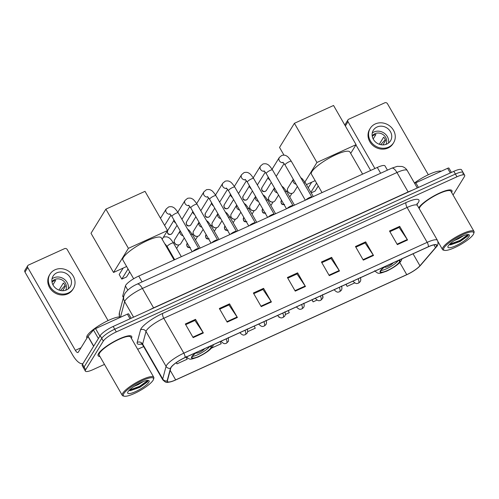 <?xml version="1.0" encoding="UTF-8"?>
<svg xmlns="http://www.w3.org/2000/svg" width="499" height="499" viewBox="0 0 499 499"><rect width="100%" height="100%" fill="white"/><g stroke="black" fill="none" stroke-linecap="round" stroke-linejoin="round"><path stroke-width="0.75" d="M123.44 297.566L122.823 296.5A12.107 2.745 -29.9 0 1 122.779 295.826L125.417 285.952A12.107 2.745 -29.9 0 1 125.742 285.235A12.107 2.745 -29.9 0 1 138.741 276.066L377.294 167.433A12.107 2.745 -29.9 0 1 385.003 165.918L387.436 170.159M462.823 173.926A12.107 2.745 150.1 0 0 463.109 172.535L461.544 169.81A12.107 2.745 150.1 0 0 453.834 171.325L113.173 326.458A12.107 2.745 150.1 0 0 100.18 335.627L82.522 364.276A12.107 2.745 150.1 0 0 82.235 365.661L83.801 368.387A12.107 2.745 150.1 0 1 84.088 367.002A12.107 2.745 150.1 0 0 83.801 368.387L85.366 371.113A12.107 2.745 150.1 0 0 93.076 369.603L104.478 364.407M453.067 195.015L464.394 176.652A12.107 2.745 150.1 0 0 464.675 175.261A12.107 2.745 150.1 0 0 456.972 176.777L116.311 331.91A12.107 2.745 150.1 0 0 103.312 341.079L101.746 338.353L84.088 367.002L101.746 338.353A12.107 2.745 150.1 0 1 114.745 329.184A12.107 2.745 150.1 0 0 101.746 338.353L100.18 335.627M456.972 176.777L455.406 174.051L114.745 329.184L455.406 174.051A12.107 2.745 150.1 0 1 463.109 172.535A12.107 2.745 150.1 0 0 455.406 174.051L453.834 171.325M98.565 353.541A19.367 4.391 150.1 0 0 98.11 355.762A19.367 4.391 150.1 0 0 99.925 356.479A19.367 4.391 150.1 0 1 98.11 355.762A19.367 4.391 150.1 0 1 98.565 353.541A19.367 4.391 150.1 0 1 116.061 340.474A19.367 4.391 150.1 0 1 131.692 336.451A19.367 4.391 150.1 0 0 116.061 340.474A19.367 4.391 150.1 0 0 98.565 353.541M418.811 207.709A19.367 4.391 150.1 0 0 418.742 207.821A19.367 4.391 150.1 0 1 418.811 207.709A19.367 4.391 150.1 0 1 436.301 194.641A19.367 4.391 150.1 0 1 451.938 190.618A19.367 4.391 150.1 0 0 436.301 194.641A19.367 4.391 150.1 0 0 418.811 207.709M171.113 367.432A12.912 2.925 -29.9 0 1 184.973 357.646L428.304 246.837A12.912 2.925 -29.9 0 1 436.525 245.227A12.912 2.925 -29.9 0 1 435.54 247.616L419.94 265.78A12.912 2.925 -29.9 0 1 406.754 274.656L175.667 379.889A12.912 2.925 -29.9 0 1 167.446 381.498A12.912 2.925 -29.9 0 1 167.402 380.787L170.758 368.193A12.912 2.925 -29.9 0 1 171.113 367.432M170.839 367.557A13.236 3 150.1 0 0 170.477 368.337L167.121 380.93A13.236 3 150.1 0 0 172.916 381.117A13.236 3 150.1 0 0 175.592 380.007L406.679 274.774A13.236 3 150.1 0 0 417.838 267.926A13.236 3 150.1 0 0 420.195 265.68L435.795 247.516A13.236 3 150.1 0 0 428.379 246.718L185.048 357.527A13.236 3 150.1 0 0 170.839 367.557M389.881 231.667L399.113 227.463L407.265 239.532A3.231 1.216 65.5 0 1 407.552 239.988L399.711 226.359L389.501 231.006L397.341 244.635L407.552 239.988M399 227.519L399.711 226.359M355.849 247.167L365.081 242.963L373.233 255.026A3.231 1.216 65.5 0 1 373.52 255.482L365.68 241.853L355.469 246.506L363.309 260.135L373.52 255.482M364.969 243.013L365.68 241.853M321.818 262.661L331.049 258.463L339.201 270.527A3.231 1.216 65.5 0 1 339.488 270.982L331.648 257.353L321.437 262L329.278 275.629L339.488 270.982M330.931 258.513L331.648 257.353M185.69 324.656L194.922 320.452L203.074 332.515A3.231 1.216 65.5 0 1 203.361 332.97L195.521 319.341L185.31 323.994L193.15 337.623L203.361 332.97M194.803 320.501L195.521 319.341M219.722 309.155L228.954 304.951L237.106 317.021A3.231 1.216 65.5 0 1 237.393 317.476L229.552 303.847L219.342 308.494L227.182 322.123L237.393 317.476M228.835 305.008L229.552 303.847M253.754 293.662L262.985 289.457L271.138 301.521A3.231 1.216 65.5 0 1 271.425 301.976L263.584 288.347L253.373 293L261.214 306.623L271.425 301.976M262.867 289.507L263.584 288.347M287.786 278.161L297.017 273.957L305.17 286.027A3.231 1.216 65.5 0 1 305.457 286.482L297.616 272.853L287.405 277.5L295.246 291.129L305.457 286.482M296.899 274.013L297.616 272.853M131.405 338.378A19.367 4.391 150.1 0 0 131.692 336.451A19.367 4.391 150.1 0 1 131.405 338.378M451.645 192.545A19.367 4.391 150.1 0 0 451.938 190.618A19.367 4.391 150.1 0 1 451.645 192.545M103.312 341.079L85.653 369.728A12.107 2.745 150.1 0 0 85.366 371.113M137.68 349.288L143.643 346.574M345.969 284.33L347.136 286.37L354.702 282.921M247.629 331.679L255.251 328.211L254.222 326.109M211.445 348.159L221.219 343.711L220.19 341.609M176.284 362.648L176.977 363.858L187.187 359.205L186.158 357.109M311.937 299.83L313.104 301.864L316.996 300.092M323.046 297.342L323.103 296.786M278.835 316.952L279.284 317.264M285.341 314.507L289.283 312.711L288.254 310.615M279.072 317.364L278.897 316.996M176.977 363.858L176.359 362.598M313.104 301.864L312.081 299.768M347.136 286.37L346.113 284.268M130.039 318.774L127.376 314.139L95.558 328.629L99.869 336.133M82.99 363.515L82.984 363.522A16.143 6.069 65.5 0 1 82.984 363.522A16.143 6.069 65.5 0 1 72.573 354.858L24.969 272.067A2.015 1.815 -148.4 0 1 24.95 270.233L27.738 265.711A2.015 1.815 31.6 0 0 27.757 267.545L75.361 350.335A4.036 1.516 -114.5 0 0 77.963 352.5A4.036 1.516 -114.5 0 0 78.249 352.238L87.967 336.469A2.015 0.455 -29.9 0 1 88.073 336.326L93.494 330.02A2.015 0.455 -29.9 0 1 95.558 328.629M108.071 320.583L67.234 249.562A2.015 1.815 31.6 0 0 64.552 248.639L28.474 265.063A2.015 1.815 31.6 0 0 27.738 265.711M127.376 314.139A2.015 0.455 -29.9 0 1 128.661 313.89L131.175 318.262M56.786 272.847A10.086 9.063 31.6 0 0 53.1 276.072A10.086 9.063 31.6 0 0 54.803 287.38A10.086 9.063 31.6 0 0 66.585 289.882A10.086 9.063 31.6 0 0 70.272 286.657A10.086 9.063 31.6 0 0 68.569 275.348A10.086 9.063 31.6 0 0 56.786 272.847M68.282 288.865A10.086 9.063 31.6 0 0 64.265 279.234A10.086 9.063 31.6 0 0 53.724 277.818A10.086 9.063 31.6 0 0 52.021 278.841M52.938 284.792L55.688 280.326A8.071 7.254 -148.4 0 0 53.867 280.881A8.071 7.254 -148.4 0 0 52.289 281.873L52.046 282.259M65.687 290.231A8.071 7.254 31.6 0 0 63.972 281.374A8.071 7.254 31.6 0 0 54.703 279.527A8.071 7.254 31.6 0 0 51.965 281.779M50.006 274.163L49.451 275.068A13.723 12.325 31.6 0 0 51.765 290.449A13.723 12.325 31.6 0 0 67.789 293.855A13.723 12.325 31.6 0 0 72.81 289.47L73.365 288.565A13.723 12.325 31.6 0 0 71.051 273.184A13.723 12.325 31.6 0 0 55.027 269.778A13.723 12.325 31.6 0 0 50.006 274.163A13.723 12.325 31.6 0 0 52.326 289.545A13.723 12.325 31.6 0 0 68.351 292.95A13.723 12.325 31.6 0 0 73.365 288.565M60.46 290.493L65.051 285.534M62.687 290.724L65.35 286.401A8.071 7.254 -148.4 0 0 63.392 282.989L59.019 290.087M153.05 380.325A17.353 3.936 150.1 0 0 153.499 379.371A17.353 3.936 150.1 0 0 141.217 381.068A17.353 3.936 150.1 0 0 123.777 393.655A17.353 3.936 150.1 0 0 124.239 396.2A17.353 3.936 150.1 0 0 139.152 391.085A17.353 3.936 150.1 0 0 153.05 380.325M153.499 379.371L153.811 378.336A18.157 4.117 150.1 0 0 153.761 377.256A18.157 4.117 150.1 0 0 139.109 381.03A18.157 4.117 150.1 0 0 122.704 393.287A18.157 4.117 150.1 0 0 122.28 395.364A18.157 4.117 150.1 0 0 123.191 395.944L124.239 396.2M153.761 377.256L130.644 337.056A18.157 4.117 150.1 0 0 115.986 340.823A18.157 4.117 150.1 0 0 99.588 353.08A18.157 4.117 150.1 0 0 99.158 355.157L122.28 395.364M120.983 317.052A20.178 4.572 150.1 0 0 103.723 322.803A20.178 4.572 150.1 0 0 87.306 335.453A20.178 4.572 150.1 0 0 86.832 337.767L86.994 338.054M143.425 381.467L138.348 384.548L134.119 386.357M128 391.734A12.35 2.801 150.1 0 0 127.675 392.42A12.35 2.801 150.1 0 0 136.427 391.204A12.35 2.801 150.1 0 0 148.827 382.246A12.35 2.801 150.1 0 0 148.502 380.444A12.35 2.801 150.1 0 0 137.892 384.074A12.35 2.801 150.1 0 0 128 391.734M129.023 390.449L130.37 390.667L139.87 387.299L147.579 381.816L147.991 380.375M147.872 380.375L139.739 386.263L129.36 390.099M147.978 381.236L140.051 386.806L129.665 390.642M197.011 352.163A10.897 2.47 150.1 0 0 192.333 356.417A10.897 2.47 150.1 0 0 192.078 357.664A10.897 2.47 150.1 0 0 200.872 355.4A10.897 2.47 150.1 0 0 210.709 348.046A10.897 2.47 150.1 0 0 210.965 346.805A10.897 2.47 150.1 0 0 209.674 346.4M192.364 356.367A10.897 2.47 150.1 0 0 201.771 352.668A10.897 2.47 150.1 0 0 209.699 346.4M174.076 259.973L161.358 237.861A22.193 5.027 150.1 0 0 143.444 242.477A22.193 5.027 150.1 0 0 123.403 257.453A22.193 5.027 150.1 0 0 122.879 259.991L133.663 278.754M196.338 352.643A4.84 1.098 150.1 0 0 196.344 352.943A4.84 1.098 150.1 0 0 200.211 351.963A4.84 1.098 150.1 0 0 204.602 348.707M126.621 266.503L113.535 272.466L91.005 233.282L105.875 209.156L145.009 191.335L167.539 230.519L162.156 239.252M167.539 230.519L128.405 248.34L105.875 209.156M113.535 272.466L128.405 248.34M128.043 268.98L121.8 279.109L126.565 276.945L129.703 271.855M123.159 268.082L119.174 274.544L121.8 279.109M385.546 266.31A10.897 2.47 150.1 0 0 380.868 270.558A10.897 2.47 150.1 0 0 380.612 271.805A10.897 2.47 150.1 0 0 389.407 269.541A10.897 2.47 150.1 0 0 399.25 262.193A10.897 2.47 150.1 0 0 399.506 260.946A10.897 2.47 150.1 0 0 398.208 260.54M380.905 270.508A10.897 2.47 150.1 0 0 390.312 266.815A10.897 2.47 150.1 0 0 398.233 260.54M362.611 174.12L349.899 152.008A22.193 5.027 150.1 0 0 331.985 156.617A22.193 5.027 150.1 0 0 311.937 171.594A22.193 5.027 150.1 0 0 311.413 174.132L322.03 192.595M384.872 266.79A4.84 1.098 150.1 0 0 384.885 267.084A4.84 1.098 150.1 0 0 388.746 266.104A4.84 1.098 150.1 0 0 393.137 262.848M283.962 155.114L279.54 147.423L294.41 123.297L333.55 105.476L356.08 144.66L350.697 153.393M315.162 180.644L306.43 184.624M356.08 144.66L316.94 162.481L294.41 123.297M304.901 182.01L316.94 162.481M316.584 183.121L310.883 192.364M311.176 192.87L315.1 191.086L318.237 185.996M311.694 182.222L308.257 187.799M199.007 248.621L198.652 248.477A3.63 0.823 150.1 0 0 195.926 249.282A3.63 0.823 150.1 0 0 192.832 251.434M217.857 240.038L217.502 239.894A3.63 0.823 150.1 0 0 214.782 240.699A3.63 0.823 150.1 0 0 211.688 242.845M175.561 222.785A3.63 3.262 -148.4 0 1 174.195 221.388A3.63 3.262 -148.4 0 1 174.182 221.369A3.63 3.262 -148.4 0 1 173.721 219.585M175.71 223.041A2.626 2.358 -148.4 0 1 174.488 221.905A2.626 2.358 -148.4 0 1 174.475 221.893A2.626 2.358 -148.4 0 1 174.469 221.874M236.713 231.449L236.358 231.305A3.63 0.823 150.1 0 0 233.632 232.116A3.63 0.823 150.1 0 0 230.538 234.262M194.417 214.196A3.63 3.262 -148.4 0 1 193.044 212.805A3.63 3.262 -148.4 0 1 193.032 212.786A3.63 3.262 -148.4 0 1 192.577 211.002M194.566 214.458A2.626 2.358 -148.4 0 1 193.338 213.323A2.626 2.358 -148.4 0 1 193.331 213.304A2.626 2.358 -148.4 0 1 193.325 213.291L193.032 212.786M255.569 222.866L255.214 222.722A3.63 0.823 150.1 0 0 252.488 223.527A3.63 0.823 150.1 0 0 249.394 225.679M213.266 205.613A3.63 3.262 -148.4 0 1 211.9 204.216A3.63 3.262 -148.4 0 1 211.888 204.197A3.63 3.262 -148.4 0 1 211.433 202.413M213.416 205.869A2.626 2.358 -148.4 0 1 212.187 204.721A2.626 2.358 -148.4 0 1 212.175 204.709M274.419 214.277L274.063 214.133A3.63 0.823 150.1 0 0 271.344 214.944A3.63 0.823 150.1 0 0 268.244 217.09M232.122 197.024A3.63 3.262 -148.4 0 1 230.756 195.633A3.63 3.262 -148.4 0 1 230.744 195.614A3.63 3.262 -148.4 0 1 230.282 193.83M232.272 197.286A2.626 2.358 -148.4 0 1 231.037 196.132A2.626 2.358 -148.4 0 1 231.031 196.119M293.275 205.694L292.919 205.551A3.63 0.823 150.1 0 0 290.193 206.355A3.63 0.823 150.1 0 0 287.1 208.507M250.978 188.441A3.63 3.262 -148.4 0 1 249.606 187.044A3.63 3.262 -148.4 0 1 249.594 187.025A3.63 3.262 -148.4 0 1 249.138 185.241M251.122 188.697A2.626 2.358 -148.4 0 1 249.887 187.537M312.125 197.105L311.775 196.962A3.63 0.823 150.1 0 0 309.049 197.772A3.63 0.823 150.1 0 0 305.956 199.918M269.828 179.852A3.63 3.262 -148.4 0 1 268.462 178.461A3.63 3.262 -148.4 0 1 268.45 178.442A3.63 3.262 -148.4 0 1 267.988 176.658M269.978 180.114A2.626 2.358 -148.4 0 1 268.755 178.979A2.626 2.358 -148.4 0 1 268.749 178.96A2.626 2.358 -148.4 0 1 268.736 178.948L268.45 178.442M184.287 237.961L180.875 243.5A3.63 3.262 -148.4 0 1 177.937 244.959A3.63 3.262 -148.4 0 1 174.719 242.988A3.63 3.262 -148.4 0 1 174.706 242.969A3.63 3.262 -148.4 0 1 174.687 239.688L180.17 230.8M177.937 244.959L177.332 244.928A2.626 2.358 -148.4 0 1 175.006 243.493A2.626 2.358 -148.4 0 1 174.993 243.481L174.706 242.969M203.143 229.372L199.725 234.917A3.63 3.262 -148.4 0 1 196.787 236.376A3.63 3.262 -148.4 0 1 193.575 234.405A3.63 3.262 -148.4 0 1 193.562 234.387A3.63 3.262 -148.4 0 1 193.543 231.106L199.026 222.211M196.787 236.376L196.188 236.345A2.626 2.358 -148.4 0 1 193.868 234.923A2.626 2.358 -148.4 0 1 193.855 234.91A2.626 2.358 -148.4 0 1 193.849 234.892L193.562 234.387M221.993 220.789L218.581 226.328A3.63 3.262 -148.4 0 1 215.643 227.787A3.63 3.262 -148.4 0 1 212.424 225.816A3.63 3.262 -148.4 0 1 212.412 225.798A3.63 3.262 -148.4 0 1 212.399 222.517L217.876 213.628A3.63 3.262 -148.4 0 0 218.057 216.685A3.63 3.262 -148.4 0 0 220.726 218.587M215.643 227.787L215.044 227.756A2.626 2.358 -148.4 0 1 212.705 226.309M240.849 212.206L237.437 217.745A3.63 3.262 -148.4 0 1 234.493 219.204A3.63 3.262 -148.4 0 1 231.28 217.233A3.63 3.262 -148.4 0 1 231.268 217.215A3.63 3.262 -148.4 0 1 231.249 213.934L236.732 205.039M234.493 219.204L233.894 219.173A2.626 2.358 -148.4 0 1 231.567 217.739A2.626 2.358 -148.4 0 1 231.555 217.72M259.705 203.617L256.286 209.156A3.63 3.262 -148.4 0 1 253.349 210.615A3.63 3.262 -148.4 0 1 250.136 208.644A3.63 3.262 -148.4 0 1 250.124 208.626A3.63 3.262 -148.4 0 1 250.105 205.345L255.588 196.456M253.349 210.615L252.75 210.584A2.626 2.358 -148.4 0 1 250.429 209.162A2.626 2.358 -148.4 0 1 250.417 209.15A2.626 2.358 -148.4 0 1 250.411 209.137L250.124 208.626M278.554 195.034L275.142 200.573A3.63 3.262 -148.4 0 1 272.204 202.033A3.63 3.262 -148.4 0 1 268.986 200.062A3.63 3.262 -148.4 0 1 268.973 200.043A3.63 3.262 -148.4 0 1 268.961 196.762L274.438 187.867A3.63 3.262 -148.4 0 0 274.618 190.924A3.63 3.262 -148.4 0 0 277.288 192.826M272.204 202.033L271.606 202.001A2.626 2.358 -148.4 0 1 269.273 200.567A2.626 2.358 -148.4 0 1 269.267 200.548M297.41 186.445L293.992 191.984A3.63 3.262 -148.4 0 1 291.054 193.444A3.63 3.262 -148.4 0 1 287.842 191.479A3.63 3.262 -148.4 0 1 287.829 191.454A3.63 3.262 -148.4 0 1 287.811 188.173L293.293 179.284A3.63 3.262 -148.4 0 0 293.474 182.341A3.63 3.262 -148.4 0 0 296.144 184.243M291.054 193.444L290.455 193.412A2.626 2.358 -148.4 0 1 288.135 191.99A2.626 2.358 -148.4 0 1 288.123 191.978A2.626 2.358 -148.4 0 1 288.116 191.965M450.285 172.941L447.615 168.306L415.798 182.796L418.461 187.431M370.638 170.458L355.937 144.891M344.946 125.299A2.015 1.815 -148.4 0 1 345.189 124.401L347.978 119.872A2.015 1.815 31.6 0 0 347.996 121.706L374.911 168.519M428.31 174.75L387.474 103.73A2.015 1.815 31.6 0 0 384.791 102.8L348.72 119.23A2.015 1.815 31.6 0 0 347.978 119.872M414.669 183.42A2.015 0.455 -29.9 0 1 415.798 182.796M447.615 168.306A2.015 0.455 -29.9 0 1 448.9 168.057L451.414 172.423M377.032 127.014A10.086 9.063 31.6 0 0 373.339 130.233A10.086 9.063 31.6 0 0 375.042 141.548A10.086 9.063 31.6 0 0 386.825 144.049A10.086 9.063 31.6 0 0 390.517 140.824A10.086 9.063 31.6 0 0 388.815 129.515A10.086 9.063 31.6 0 0 377.032 127.014M388.521 143.026A10.086 9.063 31.6 0 0 384.511 133.401A10.086 9.063 31.6 0 0 373.963 131.986A10.086 9.063 31.6 0 0 372.266 133.008M373.177 138.959L375.934 134.487A8.071 7.254 -148.4 0 0 374.107 135.048A8.071 7.254 -148.4 0 0 372.528 136.04L372.291 136.427M385.927 144.398A8.071 7.254 31.6 0 0 384.218 135.541A8.071 7.254 31.6 0 0 374.942 133.688A8.071 7.254 31.6 0 0 372.204 135.94M370.246 128.33L369.69 129.235A13.723 12.325 31.6 0 0 372.011 144.616A13.723 12.325 31.6 0 0 388.029 148.016A13.723 12.325 31.6 0 0 393.05 143.631L393.605 142.726A13.723 12.325 31.6 0 0 391.291 127.351A13.723 12.325 31.6 0 0 375.267 123.945A13.723 12.325 31.6 0 0 370.246 128.33A13.723 12.325 31.6 0 0 372.566 143.712A13.723 12.325 31.6 0 0 388.59 147.111A13.723 12.325 31.6 0 0 393.605 142.726M380.7 144.66L385.29 139.695M382.933 144.885L385.596 140.562A8.071 7.254 -148.4 0 0 383.637 137.156L379.259 144.255M473.289 234.493A17.353 3.936 150.1 0 0 473.738 233.538A17.353 3.936 150.1 0 0 461.456 235.235A17.353 3.936 150.1 0 0 444.023 247.822A17.353 3.936 150.1 0 0 444.484 250.361A17.353 3.936 150.1 0 0 459.398 245.252A17.353 3.936 150.1 0 0 473.289 234.493M473.738 233.538L474.05 232.503A18.157 4.117 150.1 0 0 474.006 231.424A18.157 4.117 150.1 0 0 459.348 235.197A18.157 4.117 150.1 0 0 442.95 247.448A18.157 4.117 150.1 0 0 442.519 249.531A18.157 4.117 150.1 0 0 443.43 250.111L444.484 250.361M474.006 231.424L450.884 191.217A18.157 4.117 150.1 0 0 436.232 194.99A18.157 4.117 150.1 0 0 419.827 207.247A18.157 4.117 150.1 0 0 419.272 208.744M441.222 171.219A20.178 4.572 150.1 0 0 414.438 183.021M463.665 235.634L458.587 238.715L454.358 240.524M448.239 245.901A12.35 2.801 150.1 0 0 447.915 246.587A12.35 2.801 150.1 0 0 456.666 245.371A12.35 2.801 150.1 0 0 469.066 236.414A12.35 2.801 150.1 0 0 468.748 234.611A12.35 2.801 150.1 0 0 458.132 238.241A12.35 2.801 150.1 0 0 448.239 245.901M449.262 244.616L450.609 244.834L460.115 241.466L467.825 235.983L468.23 234.542M468.118 234.542L459.978 240.431L449.605 244.267M468.218 235.403L460.29 240.973L449.905 244.809M127.8 290.1L125.417 285.952M142.09 281.885L138.741 276.066M123.546 297.161L122.779 295.826M380.643 173.253L377.294 167.433M153.667 308.02A2.015 0.761 65.5 0 1 153.573 307.864L408.132 191.94L396.967 172.517A8.071 3.031 -114.5 0 0 391.759 168.188L397.26 166.354L401.945 166.473C404.246 167.109 406.011 168.45 407.24 170.502A16.143 3.661 150.1 0 0 396.967 172.517L142.408 288.441A16.143 3.661 150.1 0 0 125.074 300.672A16.143 3.661 150.1 0 0 124.638 301.627L133.576 317.164M149.344 309.985A16.143 3.661 -29.9 0 1 153.573 307.864L142.408 288.441A8.071 3.031 -114.5 0 0 137.2 284.112L391.759 168.188M82.522 364.276L85.653 369.728M113.173 326.458L116.311 331.91M119.411 316.902L119.454 312.511L123.864 295.969A8.071 7.666 14.9 0 0 124.638 301.627L120.546 316.952M408.226 192.096A2.015 0.761 65.5 0 1 408.132 191.94A16.143 3.661 -29.9 0 1 412.024 190.362M119.454 312.511A8.071 7.666 14.9 0 0 119.641 316.896M141.816 343.986A20.178 4.572 -29.9 0 1 137.175 342.433L140.537 329.845A20.178 4.572 -29.9 0 1 162.743 313.366L406.074 202.557A4.036 1.516 -114.5 0 0 407.103 207.472L163.778 318.281A16.143 3.661 150.1 0 0 146.444 330.513A16.143 3.661 150.1 0 0 146.007 331.461L142.645 344.054A16.143 3.661 150.1 0 0 142.708 344.946L141.105 343.674M406.074 202.557A20.178 4.572 -29.9 0 1 418.443 202.344A20.178 4.572 -29.9 0 1 417.376 203.773L416.996 204.216M417.382 205.457A16.143 3.661 150.1 0 0 407.103 207.472L427.169 242.358A16.143 3.661 -29.9 0 1 437.442 240.343L417.382 205.457L416.971 203.636M172.916 381.117C165.886 382.933 166.51 383.151 162.768 379.839A16.143 3.661 -29.9 0 1 162.711 378.947L166.067 366.353A16.143 3.661 -29.9 0 1 166.51 365.399A16.143 3.661 -29.9 0 1 183.838 353.167A4.036 1.516 65.5 0 1 185.048 357.527M170.477 368.337A4.036 3.836 14.9 0 1 166.067 366.353L146.007 331.461A4.036 3.836 -165.1 0 0 140.537 329.845M420.195 265.68A4.036 3.306 40.7 0 0 420.482 265.393L436.082 247.23C438.066 245.427 438.521 243.138 437.442 240.343M137.175 342.433A4.036 3.836 -165.1 0 1 142.645 344.054L162.711 378.947A4.036 3.836 14.9 0 0 167.121 380.93M428.379 246.718A4.036 1.516 -114.5 0 0 427.169 242.358L183.838 353.167L163.778 318.281A4.036 1.516 -114.5 0 1 162.743 313.366M416.989 203.96A4.036 3.306 -139.3 0 1 417.376 203.773M406.754 274.656L399.78 262.518M419.94 265.78L413.041 253.785M435.54 247.616L433.962 244.872M175.667 379.889L170.184 370.352M305.17 286.027L294.978 290.668M271.138 301.521L260.946 306.161M237.106 317.021L226.914 321.662M203.074 332.515L192.882 337.162M339.201 270.527L329.009 275.167M373.233 255.026L363.041 259.667M407.265 239.532L397.073 244.173M81.006 347.766L75.361 350.335M93.612 346.281L87.967 336.469M27.757 267.545L24.969 272.067M88.073 336.326L93.706 346.125M98.39 338.528L93.494 330.02M196.288 352.494A11.502 2.607 150.1 0 0 191.822 356.648A11.502 2.607 150.1 0 0 198.876 356.529A11.502 2.607 150.1 0 0 211.22 347.815A11.502 2.607 150.1 0 0 210.391 346.069M384.829 266.634A11.502 2.607 150.1 0 0 380.363 270.795A11.502 2.607 150.1 0 0 387.411 270.67A11.502 2.607 150.1 0 0 399.761 261.956A11.502 2.607 150.1 0 0 398.932 260.216M198.733 248.514L178.237 212.867A3.63 0.823 150.1 0 0 176.116 213.235A3.63 0.823 150.1 0 0 172.024 216.073A3.63 0.823 150.1 0 0 171.943 216.491L169.735 213.753M170.265 214.196A3.63 3.262 -148.4 0 1 166.541 212.705A3.63 3.262 -148.4 0 1 166.223 208.975L168.681 206.917C170.783 206.467 172.361 206.655 173.409 207.484C174.376 207.709 175.985 209.505 178.237 212.867M171.151 234.181A2.626 2.358 -148.4 0 1 167.645 230.588C167.065 233.763 168.169 235.017 170.964 234.355A2.626 0.986 -114.5 0 0 171.151 234.181A2.626 2.358 -148.4 0 0 172.111 233.345L177.039 225.348M217.589 239.925L197.093 204.284A3.63 0.823 150.1 0 0 194.972 204.652A3.63 0.823 150.1 0 0 190.88 207.484A3.63 0.823 150.1 0 0 190.793 207.902L188.591 205.164M189.121 205.607A3.63 3.262 -148.4 0 1 185.391 204.122A3.63 3.262 -148.4 0 1 185.073 200.386L187.53 198.334C189.639 197.885 191.211 198.072 192.258 198.895C193.232 199.126 194.841 200.916 197.093 204.284M190 225.592A2.626 2.358 -148.4 0 1 186.495 222.005C185.915 225.174 187.025 226.434 189.82 225.766A2.626 0.986 -114.5 0 0 190 225.592A2.626 2.358 -148.4 0 0 190.961 224.756L195.889 216.766M236.445 231.343L215.948 195.695A3.63 0.823 150.1 0 0 213.822 196.063A3.63 0.823 150.1 0 0 209.736 198.901A3.63 0.823 150.1 0 0 209.649 199.319L207.441 196.581M207.971 197.024A3.63 3.262 -148.4 0 1 204.247 195.533A3.63 3.262 -148.4 0 1 203.929 191.803L206.386 189.745C208.495 189.296 210.067 189.483 211.114 190.312C212.081 190.537 213.691 192.333 215.948 195.695M208.856 217.009A2.626 2.358 -148.4 0 1 205.351 213.416C204.771 216.591 205.875 217.845 208.669 217.184A2.626 0.986 -114.5 0 0 208.856 217.009A2.626 2.358 -148.4 0 0 209.817 216.173L214.745 208.177M255.295 222.754L234.798 187.113A3.63 0.823 150.1 0 0 232.677 187.481A3.63 0.823 150.1 0 0 228.586 190.312A3.63 0.823 150.1 0 0 228.505 190.73L226.297 187.992M226.827 188.435A3.63 3.262 -148.4 0 1 223.103 186.95A3.63 3.262 -148.4 0 1 222.785 183.214L225.242 181.162C227.344 180.713 228.922 180.9 229.964 181.723C230.937 181.954 232.546 183.744 234.798 187.113M227.712 208.42A2.626 2.358 -148.4 0 1 224.207 204.833C223.627 208.008 224.731 209.262 227.525 208.594A2.626 0.986 -114.5 0 0 227.712 208.42A2.626 2.358 -148.4 0 0 228.673 207.584L233.594 199.594M274.151 214.171L253.654 178.523A3.63 0.823 150.1 0 0 251.533 178.892A3.63 0.823 150.1 0 0 247.442 181.73A3.63 0.823 150.1 0 0 247.354 182.147L245.152 179.409M245.683 179.852A3.63 3.262 -148.4 0 1 241.953 178.361A3.63 3.262 -148.4 0 1 241.635 174.631L244.092 172.579C246.2 172.124 247.772 172.311 248.82 173.141C249.793 173.365 251.402 175.161 253.654 178.523M246.562 199.837A2.626 2.358 -148.4 0 1 243.057 196.244C242.477 199.419 243.587 200.673 246.375 200.012A2.626 0.986 -114.5 0 0 246.562 199.837A2.626 2.358 -148.4 0 0 247.523 199.001L252.45 191.005M293 205.582L272.504 169.941A3.63 0.823 150.1 0 0 270.383 170.309A3.63 0.823 150.1 0 0 266.298 173.147A3.63 0.823 150.1 0 0 266.21 173.558L264.002 170.82M264.532 171.263A3.63 3.262 -148.4 0 1 260.809 169.779A3.63 3.262 -148.4 0 1 260.49 166.042L262.948 163.99C265.05 163.541 266.628 163.728 267.676 164.551C268.643 164.782 270.252 166.579 272.504 169.941M265.418 191.254A2.626 2.358 -148.4 0 1 261.913 187.661C261.333 190.836 262.437 192.09 265.231 191.423A2.626 0.986 -114.5 0 0 265.418 191.254A2.626 2.358 -148.4 0 0 266.379 190.412L271.306 182.422M311.856 196.999L291.36 161.352A3.63 0.823 150.1 0 0 289.239 161.72A3.63 0.823 150.1 0 0 285.147 164.558A3.63 0.823 150.1 0 0 285.066 164.976L282.858 162.237M283.388 162.68A3.63 3.262 -148.4 0 1 279.665 161.189A3.63 3.262 -148.4 0 1 279.34 157.459L281.804 155.407C283.906 154.952 285.484 155.139 286.526 155.969C287.499 156.193 289.108 157.99 291.36 161.352M221.45 341.035A4.036 0.917 150.1 0 0 221.4 341.11A4.036 0.917 150.1 0 0 221.307 341.578C224.675 344.915 225.411 343.206 225.866 343.455L226.477 343.237A4.036 1.516 -114.5 0 0 226.764 342.969A4.036 1.516 65.5 0 0 226.166 338.89M181.33 256.673L173.484 243.032A3.63 0.823 150.1 0 0 171.363 243.4A3.63 0.823 150.1 0 0 167.271 246.238A3.63 0.823 150.1 0 0 167.19 246.656L164.982 243.917M165.512 244.36A3.63 3.262 -148.4 0 1 165.119 244.404M171.675 255.781A2.626 2.358 -148.4 0 1 171.662 255.787A2.626 0.986 -114.5 0 0 171.675 255.781A2.626 2.358 -148.4 0 0 172.23 255.426M240.306 332.453A4.036 0.917 150.1 0 0 240.256 332.527A4.036 0.917 150.1 0 0 240.156 332.989C243.524 336.332 244.267 334.617 244.722 334.873L245.327 334.648A4.036 1.516 -114.5 0 0 245.614 334.386A4.036 1.516 65.5 0 0 245.015 330.307M183.021 235.753A3.63 3.262 -148.4 0 1 180.351 233.856A3.63 3.262 -148.4 0 1 180.176 230.812M200.18 248.084L192.34 234.449A3.63 0.823 150.1 0 0 190.737 234.605M189.72 247.404A2.626 2.358 -148.4 0 1 187.025 243.606C186.445 246.78 187.549 248.034 190.344 247.367M259.156 323.863A4.036 0.917 150.1 0 0 259.106 323.945A4.036 0.917 150.1 0 0 259.012 324.406C262.38 327.743 263.123 326.034 263.572 326.284L264.183 326.065A4.036 1.516 -114.5 0 0 264.47 325.797A4.036 1.516 65.5 0 0 263.871 321.718M201.877 227.17A3.63 3.262 -148.4 0 1 199.207 225.267A3.63 3.262 -148.4 0 1 199.032 222.23M219.036 239.501L211.196 225.86A3.63 0.823 150.1 0 0 209.592 226.022M208.576 238.821A2.626 2.358 -148.4 0 1 205.875 235.017C205.295 238.191 206.405 239.445 209.2 238.784M278.012 315.281A4.036 0.917 150.1 0 0 277.962 315.356A4.036 0.917 150.1 0 0 277.868 315.817C281.236 319.16 281.972 317.445 282.428 317.701L283.039 317.476A4.036 1.516 -114.5 0 0 283.326 317.214A4.036 1.516 65.5 0 0 282.727 313.135M237.892 230.912L230.045 217.277A3.63 0.823 150.1 0 0 228.442 217.433M227.425 230.232A2.626 2.358 -148.4 0 1 224.731 226.434C224.151 229.609 225.255 230.862 228.049 230.195M296.868 306.692A4.036 0.917 150.1 0 0 296.818 306.773A4.036 0.917 150.1 0 0 296.718 307.234C300.086 310.571 300.828 308.862 301.284 309.112L301.889 308.893A4.036 1.516 -114.5 0 0 302.176 308.625A4.036 1.516 65.5 0 0 301.577 304.546M239.582 209.998A3.63 3.262 -148.4 0 1 236.913 208.095A3.63 3.262 -148.4 0 1 236.738 205.058M256.742 222.329L248.901 208.688A3.63 0.823 150.1 0 0 247.298 208.85M246.281 221.65A2.626 2.358 -148.4 0 1 243.587 217.845C243.007 221.02 244.111 222.273 246.905 221.612M315.717 298.109A4.036 0.917 150.1 0 0 315.667 298.184A4.036 0.917 150.1 0 0 315.574 298.645C318.942 301.989 319.684 300.273 320.133 300.529L320.745 300.304A4.036 1.516 -114.5 0 0 321.032 300.042A4.036 1.516 65.5 0 0 320.433 295.963M258.438 201.415A3.63 3.262 -148.4 0 1 255.762 199.513A3.63 3.262 -148.4 0 1 255.594 196.469M275.598 213.74L267.751 200.105A3.63 0.823 150.1 0 0 266.154 200.261M265.131 213.061A2.626 2.358 -148.4 0 1 262.437 209.262C261.856 212.437 262.967 213.691 265.755 213.023M334.573 289.52A4.036 0.917 150.1 0 0 334.523 289.601A4.036 0.917 150.1 0 0 334.43 290.062C337.798 293.406 338.534 291.69 338.989 291.94L339.601 291.722A4.036 1.516 -114.5 0 0 339.888 291.453A4.036 1.516 65.5 0 0 339.283 287.374M294.447 205.158L286.607 191.516A3.63 0.823 150.1 0 0 285.004 191.678M283.987 204.478A2.626 2.358 -148.4 0 1 281.293 200.679C280.712 203.848 281.816 205.101 284.611 204.44M353.429 280.937A4.036 0.917 150.1 0 0 353.373 281.012A4.036 0.917 150.1 0 0 353.28 281.473C356.648 284.817 357.39 283.108 357.839 283.357L358.45 283.133A4.036 1.516 -114.5 0 0 358.737 282.871A4.036 1.516 65.5 0 0 358.139 278.791M313.303 196.569L305.463 182.933A3.63 0.823 150.1 0 0 303.86 183.089M347.996 121.706L345.352 125.998M123.864 295.969L125.012 293.337C127.863 289.514 131.923 286.438 137.2 284.112M407.24 170.502L417.283 187.967M417.838 267.926L420.482 265.393M464.675 175.261L463.109 172.535M162.768 379.839L142.708 344.946M186.096 356.573C190.163 360.234 190.019 359.673 197.96 357.078C205.663 353.329 210.578 349.818 212.699 346.524L213.503 344.653M374.63 270.714C378.704 274.375 378.554 273.814 386.494 271.219C394.198 267.47 399.113 263.959 401.233 260.671L402.038 258.8M171.001 215.057L164.614 225.423M192.202 251.721L171.943 216.491M166.223 208.975L160.497 218.263M189.857 206.474L181.942 219.311M211.052 243.138L190.793 207.902M185.073 200.386L177.819 212.162M174.475 221.893L174.182 221.369M167.645 230.588L173.839 220.539M172.111 233.345L170.964 234.355M208.713 197.885L200.798 210.728M229.908 234.549L209.649 199.319M203.929 191.803L196.668 203.58M186.495 222.005L192.689 211.956M190.961 224.756L189.82 225.766M227.563 189.302L219.647 202.139M248.764 225.966L228.505 190.73M222.785 183.214L215.524 194.99M212.187 204.721L211.888 204.197M205.351 213.416L211.545 203.367M209.817 216.173L208.669 217.184M246.419 180.713L238.503 193.556M267.614 217.377L247.354 182.147M241.635 174.631L234.38 186.408M231.037 196.132L230.744 195.614M224.207 204.833L230.401 194.785M228.673 207.584L227.525 208.594M265.275 172.13L257.359 184.967M286.47 208.794L266.21 173.558M260.49 166.042L253.23 177.819M249.893 187.549L249.594 187.025M243.057 196.244L249.251 186.196M247.523 199.001L246.375 200.012M284.124 163.541L276.209 176.384M305.326 200.205L285.066 164.976M279.34 157.459L272.086 169.236M261.913 187.661L268.106 177.613M266.379 190.412L265.231 191.423M163.323 237.362L163.928 237.087C166.03 236.632 167.608 236.819 168.656 237.649C169.623 237.873 171.232 239.67 173.484 243.032M166.248 245.221L165.911 245.776M174.687 259.698L167.19 246.656M221.088 341.197L221.307 341.578M228.299 337.555L228.486 341.216L226.477 343.237M176.621 248.483L178.829 244.89M192.34 234.449L189.233 230.376L187.574 229.103M168.905 250.991L169.311 250.342M173.646 243.306L174.363 242.14M172.242 255.438L171.7 255.844M239.944 332.615L240.156 332.989M247.155 328.966C248.396 331.754 246.849 333.582 246.824 333.475L245.327 334.648M195.471 239.894L197.685 236.308M211.196 225.86L208.089 221.793L206.424 220.514M187.025 243.606L187.287 243.175M192.495 234.723L193.219 233.557M258.8 324.032L259.012 324.406M266.011 320.383C267.252 323.165 265.705 324.999 265.68 324.893L264.183 326.065M214.327 231.311L216.535 227.719M230.045 217.277L226.945 213.21L225.28 211.932M212.711 226.321L212.412 225.798M205.875 235.017L206.143 234.592M211.351 226.134L212.069 224.968M277.65 315.443L277.868 315.817M284.86 311.794C286.102 314.582 284.555 316.41 284.53 316.304L283.039 317.476M233.176 222.722L235.391 219.136M248.901 208.688L245.795 204.621L244.136 203.343M231.567 217.739L231.268 217.215M224.731 226.434L224.993 226.003M230.207 217.552L230.925 216.385M296.506 306.86L296.718 307.234M303.716 303.211C304.958 305.993 303.411 307.827 303.386 307.721L301.889 308.893M252.032 214.14L254.247 210.553M267.751 200.105L264.651 196.038L262.985 194.76M243.587 217.845L243.849 217.421M249.057 208.969L249.781 207.796M315.356 298.271L315.574 298.645M322.572 294.622L322.753 298.29L320.745 300.304M270.888 205.551L273.096 201.964M286.607 191.516L283.507 187.449L281.841 186.171M269.273 200.567L268.973 200.043M262.437 209.262L262.705 208.832M267.913 200.38L268.63 199.213M334.211 289.688L334.43 290.062M341.422 286.039C342.663 288.821 341.116 290.655 341.091 290.549L339.601 291.722M289.738 196.968L291.952 193.381M305.463 182.933L302.357 178.867L300.697 177.588M288.123 191.978L287.829 191.454M281.293 200.679L281.555 200.249M286.769 191.797L287.486 190.624M353.067 281.099L353.28 281.473M360.278 277.45C361.519 280.238 359.972 282.066 359.947 281.96L358.45 283.133M437.922 241.528L442.519 249.531"/></g></svg>
